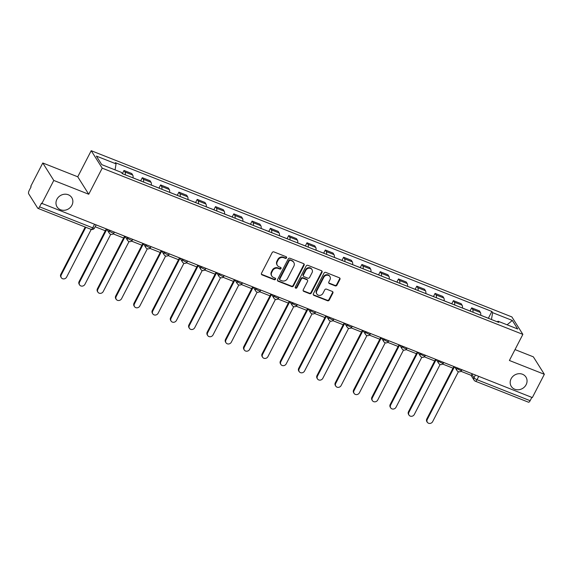 <?xml version="1.0" encoding="UTF-8"?>
<svg xmlns="http://www.w3.org/2000/svg" width="573" height="573" viewBox="0 0 573 573"><rect width="100%" height="100%" fill="white"/><g stroke="black" fill="none" stroke-linecap="round" stroke-linejoin="round"><path stroke-width="0.86" d="M286.543 257.864A0.931 0.838 147.8 0 0 286.149 256.74L273.915 251.905A1.332 1.196 147.8 0 0 272.168 252.6L261.496 273.278A1.332 1.196 147.8 0 0 262.054 274.882L274.288 279.717A0.931 0.838 147.8 0 0 275.498 278.414A0.931 0.838 147.8 0 0 275.119 278.106L273.536 277.482A4.262 3.825 147.8 0 1 271.824 276.079A4.262 3.825 147.8 0 1 271.752 272.354L272.641 270.628A4.262 3.825 147.8 0 1 278.22 268.408L279.803 269.031A0.931 0.838 147.8 0 0 281.006 267.734A0.931 0.838 147.8 0 0 280.634 267.426L279.051 266.796A4.262 3.825 147.8 0 1 277.339 265.399A4.262 3.825 147.8 0 1 277.268 261.668L278.156 259.941A4.262 3.825 147.8 0 1 283.735 257.721L285.318 258.351A0.931 0.838 147.8 0 0 286.543 257.864M277.339 265.399L277.017 264.884A4.262 3.825 147.8 0 1 276.945 261.159L277.833 259.433A4.262 3.825 147.8 0 1 283.413 257.213L284.996 257.843A0.931 0.838 147.8 0 0 286.314 256.826M261.395 274.166A1.332 1.196 147.8 0 0 261.739 274.374L273.973 279.209A0.931 0.838 147.8 0 0 275.284 278.192M271.824 276.079L271.509 275.57A4.262 3.825 147.8 0 1 271.43 271.838L272.318 270.119A4.262 3.825 147.8 0 1 277.898 267.899L279.481 268.522A0.931 0.838 147.8 0 0 280.799 267.512M511.109 378.774A8.688 7.793 147.8 0 0 511.266 386.367A8.688 7.793 147.8 0 0 518.78 389.74A8.688 7.793 147.8 0 0 526.121 384.705A8.688 7.793 147.8 0 0 525.971 377.106A8.688 7.793 147.8 0 0 518.458 373.739A8.688 7.793 147.8 0 0 511.109 378.774M56.913 199.289A8.688 7.793 147.8 0 0 57.064 206.889A8.688 7.793 147.8 0 0 64.584 210.255A8.688 7.793 147.8 0 0 71.926 205.227A8.688 7.793 147.8 0 0 71.775 197.628A8.688 7.793 147.8 0 0 64.255 194.254A8.688 7.793 147.8 0 0 56.913 199.289M335.191 285.87A1.332 1.196 147.8 0 0 336.938 285.175L339.932 279.373A1.332 1.196 147.8 0 0 339.374 277.776L325.786 272.404A1.332 1.196 147.8 0 0 324.039 273.099L313.367 293.777A1.332 1.196 147.8 0 0 313.925 295.382L327.512 300.746A1.332 1.196 147.8 0 0 329.26 300.051L332.877 293.047A1.332 1.196 147.8 0 0 332.319 291.442L326.503 289.143A1.332 1.196 147.8 0 0 324.755 289.838L322.964 293.312A3.567 3.194 147.8 0 1 319.949 295.382A3.567 3.194 147.8 0 1 316.869 293.999A3.567 3.194 147.8 0 1 316.805 290.883L323.831 277.268A3.567 3.194 147.8 0 1 326.846 275.205A3.567 3.194 147.8 0 1 329.926 276.587A3.567 3.194 147.8 0 1 329.991 279.703L328.823 281.973A1.332 1.196 147.8 0 0 329.375 283.578L335.191 285.87L334.876 285.361A1.332 1.196 147.8 0 0 336.616 284.666L339.61 278.865A1.332 1.196 147.8 0 0 339.71 277.977M88.743 194.254L77.749 176.799L42.789 162.983L53.79 180.445L88.743 194.254L102.216 168.154L522.863 334.381L509.397 360.481L544.35 374.291L532.331 397.583L41.449 203.222L39.573 206.853L92.711 227.853A2.715 0.659 27.3 0 0 94.481 228.075L95.992 225.16M53.79 180.445L41.765 203.73M304.12 265.227A1.332 1.196 147.8 0 0 303.561 263.623L289.981 258.251A1.332 1.196 147.8 0 0 288.233 258.946L277.561 279.624A1.332 1.196 147.8 0 0 278.12 281.228L291.707 286.6A1.332 1.196 147.8 0 0 293.448 285.906L304.12 265.227L303.805 264.719A1.332 1.196 147.8 0 0 303.905 263.831M307.88 265.328L321.467 270.7A1.332 1.196 147.8 0 1 322.026 272.304L311.354 292.982A1.332 1.196 147.8 0 1 309.613 293.677L303.797 291.378A1.332 1.196 147.8 0 1 303.239 289.773L307.565 281.386A1.332 1.196 147.8 0 0 307.006 279.782L303.153 278.256A1.332 1.196 147.8 0 0 301.405 278.951L296.9 287.682A0.931 0.838 147.8 0 1 295.303 287.861A0.931 0.838 147.8 0 1 295.288 287.044L306.14 266.022A1.332 1.196 147.8 0 1 307.88 265.328M42.789 162.983L30.77 186.275L31.092 186.784L29.216 190.408A2.715 1.003 -68.4 0 0 28.65 193.767L37.725 208.178A2.715 1.003 -68.4 0 0 37.933 208.357A2.715 1.003 -68.4 0 0 39.573 206.853M77.749 176.799L91.214 150.699L511.868 316.919L522.863 334.381M544.35 374.291L533.348 356.836L515.012 349.587M531.844 397.39L530.132 400.699A2.715 1.003 111.6 0 1 528.499 402.21L475.361 381.21A2.715 1.003 -68.4 0 0 477.001 379.706L530.132 400.699M133.022 177.881A6.246 2.313 -68.4 0 0 132.728 175.08L124.986 172.022A6.246 2.313 111.6 0 1 125.279 174.822M124.986 172.022L124.004 170.468L122.378 173.619M132.728 175.08L131.747 173.526L124.004 170.468M140.679 180.853L142.305 177.702L143.286 179.256A6.246 2.313 111.6 0 1 143.579 182.056M151.322 185.115A6.246 2.313 -68.4 0 0 151.028 182.314L150.047 180.76L142.305 177.702M158.979 188.087L160.605 184.929L161.586 186.483A6.246 2.313 111.6 0 1 161.88 189.283M169.615 192.349A6.246 2.313 -68.4 0 0 169.322 189.541L168.347 187.994L160.605 184.929M177.279 195.314L178.905 192.163L179.879 193.717A6.246 2.313 111.6 0 1 180.173 196.518M187.915 199.576A6.246 2.313 -68.4 0 0 187.622 196.775L186.648 195.221L178.905 192.163M195.579 202.548L197.205 199.397L198.179 200.944A6.246 2.313 111.6 0 1 198.473 203.752M206.216 206.81A6.246 2.313 -68.4 0 0 205.922 204.009L204.948 202.455L197.205 199.397M213.872 209.775L215.505 206.624L216.479 208.178A6.246 2.313 111.6 0 1 216.773 210.979M224.516 214.037A6.246 2.313 -68.4 0 0 224.222 211.236L223.248 209.682L215.505 206.624M232.172 217.009L233.805 213.858L234.78 215.412A6.246 2.313 111.6 0 1 235.073 218.213M242.816 221.271A6.246 2.313 -68.4 0 0 242.522 218.471L241.541 216.916L233.805 213.858M250.473 224.244L252.099 221.085L253.08 222.639A6.246 2.313 111.6 0 1 253.373 225.44M261.116 228.498A6.246 2.313 -68.4 0 0 260.822 225.698L259.841 224.143L252.099 221.085M268.773 231.471L270.399 228.319L271.38 229.873A6.246 2.313 111.6 0 1 271.674 232.674M279.416 235.732A6.246 2.313 -68.4 0 0 279.123 232.932L278.141 231.377L270.399 228.319M287.073 238.705L288.699 235.553L289.68 237.1A6.246 2.313 111.6 0 1 289.974 239.901M297.716 242.966A6.246 2.313 -68.4 0 0 297.423 240.159L296.442 238.612L288.699 235.553M305.373 245.932L306.999 242.78L307.98 244.334A6.246 2.313 111.6 0 1 308.274 247.135M316.01 250.193A6.246 2.313 -68.4 0 0 315.723 247.393L314.742 245.838L306.999 242.78M323.673 253.166L325.299 250.014L326.273 251.561A6.246 2.313 111.6 0 1 326.567 254.369M334.31 257.427A6.246 2.313 -68.4 0 0 334.016 254.627L333.042 253.073L325.299 250.014M341.974 260.393L343.599 257.241L344.574 258.795A6.246 2.313 111.6 0 1 344.867 261.596M352.61 264.654A6.246 2.313 -68.4 0 0 352.316 261.854L351.342 260.3L343.599 257.241M360.267 267.627L361.9 264.475L362.874 266.03A6.246 2.313 111.6 0 1 363.167 268.83M370.91 271.889A6.246 2.313 -68.4 0 0 370.616 269.088L369.642 267.534L361.9 264.475M378.567 274.861L380.2 271.702L381.174 273.257A6.246 2.313 111.6 0 1 381.468 276.057M389.21 279.123A6.246 2.313 -68.4 0 0 388.917 276.315L387.935 274.768L380.2 271.702M396.867 282.088L398.493 278.936L399.474 280.491A6.246 2.313 111.6 0 1 399.768 283.291M407.51 286.35A6.246 2.313 -68.4 0 0 407.217 283.549L406.236 281.995L398.493 278.936M415.167 289.322L416.793 286.171L417.774 287.718A6.246 2.313 111.6 0 1 418.068 290.525M425.811 293.584A6.246 2.313 -68.4 0 0 425.517 290.783L424.536 289.229L416.793 286.171M433.467 296.549L435.093 293.397L436.074 294.952A6.246 2.313 111.6 0 1 436.368 297.752M444.111 300.811A6.246 2.313 -68.4 0 0 443.817 298.01L442.836 296.456L435.093 293.397M451.768 303.783L453.393 300.632L454.375 302.186A6.246 2.313 111.6 0 1 454.668 304.986M462.404 308.045A6.246 2.313 -68.4 0 0 462.117 305.244L461.136 303.69L453.393 300.632M470.068 311.017L471.694 307.859L472.668 309.413A6.246 2.313 111.6 0 1 472.961 312.213M480.704 315.272A6.246 2.313 -68.4 0 0 480.41 312.471L479.436 310.917L471.694 307.859M491.462 319.526L492.615 312.657L512.326 320.45L517.713 329.002L498.009 321.209L498.761 322.406L122.214 173.612L121.462 172.416L101.758 164.63L96.371 156.078L116.075 163.864L115.058 169.887M492.615 312.657L491.863 311.461L115.323 162.668L116.075 163.864M102.216 168.154L91.214 150.699M488.368 318.244L491.863 311.461M498.009 321.209L497.199 321.79M507.105 324.805L512.326 320.45M277.461 280.512A1.332 1.196 147.8 0 0 277.798 280.72L291.385 286.092A1.332 1.196 147.8 0 0 293.132 285.397L303.805 264.719M290.411 260.364A0.931 0.838 147.8 0 0 289.193 260.851L279.825 279.001A0.931 0.838 147.8 0 0 280.218 280.118L281.887 280.784A4.262 3.825 147.8 0 0 287.467 278.564L293.87 266.151A4.262 3.825 147.8 0 0 293.791 262.427A4.262 3.825 147.8 0 0 292.087 261.023L290.096 259.856A0.931 0.838 147.8 0 0 288.871 260.343L289.193 260.851M279.839 279.817L279.524 279.309A0.931 0.838 147.8 0 1 279.502 278.492L288.871 260.343M293.791 262.427L293.476 261.918A4.262 3.825 147.8 0 0 291.764 260.514L292.087 261.023M290.096 259.856L291.764 260.514M303.138 290.661A1.332 1.196 147.8 0 0 303.475 290.869L309.291 293.161A1.332 1.196 147.8 0 0 311.032 292.474L321.704 271.795A1.332 1.196 147.8 0 0 321.804 270.907M307.543 280.218L307.221 279.71A1.332 1.196 147.8 0 0 306.684 279.273L302.831 277.747A1.332 1.196 147.8 0 0 301.083 278.442L296.578 287.173L296.9 287.682M295.195 287.574A0.931 0.838 147.8 0 0 296.578 287.173M312.056 272.684A3.567 3.194 147.8 0 0 311.991 269.568A3.567 3.194 147.8 0 0 308.911 268.185A3.567 3.194 147.8 0 0 305.896 270.248L303.418 275.047A1.332 1.196 147.8 0 0 303.976 276.652L307.837 278.177A1.332 1.196 147.8 0 0 309.585 277.482L312.056 272.684M311.991 269.568L311.676 269.059A3.567 3.194 147.8 0 0 308.589 267.677A3.567 3.194 147.8 0 0 305.574 269.74L305.896 270.248M303.446 276.215L303.124 275.699A1.332 1.196 147.8 0 1 303.103 274.539L305.574 269.74M328.723 282.861A1.332 1.196 147.8 0 0 329.06 283.062L334.876 285.361M329.926 276.587L329.604 276.079A3.567 3.194 147.8 0 0 326.524 274.696A3.567 3.194 147.8 0 0 323.509 276.759L323.831 277.268M316.869 293.999L316.547 293.491A3.567 3.194 147.8 0 1 316.482 290.375L323.509 276.759M313.266 294.665A1.332 1.196 147.8 0 0 313.61 294.873L327.197 300.238A1.332 1.196 147.8 0 0 328.938 299.543L332.555 292.538A1.332 1.196 147.8 0 0 332.655 291.65M61.29 277.683L60.874 277.017A3.123 2.801 -32.2 0 1 60.817 274.288L61.232 274.947A3.123 2.801 147.8 0 0 63.99 278.893A3.123 2.801 147.8 0 0 66.633 277.081L91.236 229.415M123.41 174.085A3.431 1.268 -68.4 0 0 123.224 173.956L122.171 173.54M60.817 274.288L85.205 227.037M106.177 229.186L105.353 230.783L95.168 226.758M61.232 274.947L85.835 227.288M79.59 284.91L79.174 284.251A3.123 2.801 -32.2 0 1 79.117 281.522L79.532 282.181A3.123 2.801 147.8 0 0 82.29 286.12A3.123 2.801 147.8 0 0 84.933 284.315L110.739 234.307M137.427 179.628A3.431 1.268 -68.4 0 0 137.241 179.492A3.431 1.268 -68.4 0 0 137.019 179.464M141.71 181.319A3.431 1.268 -68.4 0 0 141.524 181.19L137.241 179.492M79.117 281.522L105.31 230.769M133.029 177.831L135.364 178.755A3.431 1.268 111.6 0 1 135.55 178.883M124.47 236.413L123.646 238.01L113.218 233.891M79.532 282.181L106.764 229.415M97.89 292.144L97.474 291.478A3.123 2.801 -32.2 0 1 97.417 288.749L97.833 289.415A3.123 2.801 147.8 0 0 100.59 293.355A3.123 2.801 147.8 0 0 103.233 291.542L129.04 241.534M155.727 186.855A3.431 1.268 -68.4 0 0 155.541 186.726A3.431 1.268 -68.4 0 0 155.319 186.691M160.01 188.546A3.431 1.268 -68.4 0 0 159.824 188.417L155.541 186.726M97.417 288.749L123.61 237.996M151.329 185.058L153.664 185.981A3.431 1.268 111.6 0 1 153.851 186.118M142.77 243.647L141.946 245.244L131.518 241.118M97.833 289.415L125.064 236.649M116.19 299.371L115.775 298.712A3.123 2.801 -32.2 0 1 115.717 295.983L116.133 296.642A3.123 2.801 147.8 0 0 121.526 298.777L147.34 248.768M174.027 194.089A3.431 1.268 -68.4 0 0 173.841 193.961A3.431 1.268 -68.4 0 0 173.612 193.925M178.31 195.78A3.431 1.268 -68.4 0 0 178.124 195.651L173.841 193.961M115.717 295.983L141.911 245.23M169.622 192.292L171.964 193.216A3.431 1.268 111.6 0 1 172.151 193.345M161.07 250.881L160.247 252.471L149.818 248.353M116.133 296.642L143.365 243.883M134.49 306.605L134.068 305.946A3.123 2.801 -32.2 0 1 134.018 303.21L134.433 303.876A3.123 2.801 147.8 0 0 137.191 307.816A3.123 2.801 147.8 0 0 139.826 306.003L165.64 256.002M192.327 201.316A3.431 1.268 -68.4 0 0 192.141 201.187A3.431 1.268 -68.4 0 0 191.912 201.159M196.611 203.014A3.431 1.268 -68.4 0 0 196.424 202.878L192.141 201.187M134.018 303.21L160.211 252.457M187.923 199.526L190.265 200.45A3.431 1.268 111.6 0 1 190.451 200.579M179.37 258.108L178.547 259.705L168.118 255.579M134.433 303.876L161.665 251.11M152.79 313.832L152.368 313.173A3.123 2.801 -32.2 0 1 152.318 310.444L152.733 311.103A3.123 2.801 147.8 0 0 155.491 315.05A3.123 2.801 147.8 0 0 158.127 313.238L183.94 263.229M210.628 208.551A3.431 1.268 -68.4 0 0 210.441 208.422A3.431 1.268 -68.4 0 0 210.212 208.386M214.904 210.241A3.431 1.268 -68.4 0 0 214.717 210.112L210.441 208.422M152.318 310.444L178.511 259.691M206.223 206.753L208.565 207.677A3.431 1.268 111.6 0 1 208.751 207.806M197.671 265.342L196.847 266.932L186.411 262.814M152.733 311.103L179.965 258.344M171.083 321.066L170.668 320.407A3.123 2.801 -32.2 0 1 170.611 317.671L171.033 318.337A3.123 2.801 147.8 0 0 173.791 322.277A3.123 2.801 147.8 0 0 176.427 320.472L202.24 270.463M228.928 215.777A3.431 1.268 -68.4 0 0 228.734 215.649A3.431 1.268 -68.4 0 0 228.512 215.62M233.204 217.475A3.431 1.268 -68.4 0 0 233.018 217.346L228.734 215.649M170.611 317.671L196.811 266.918M224.523 213.987L226.858 214.911A3.431 1.268 111.6 0 1 227.044 215.04M215.971 272.569L215.147 274.166L204.711 270.041M171.033 318.337L198.265 265.571M189.384 328.3L188.968 327.634A3.123 2.801 -32.2 0 1 188.911 324.905L189.334 325.564A3.123 2.801 147.8 0 0 192.084 329.511A3.123 2.801 147.8 0 0 194.727 327.699L220.533 277.69M247.221 223.012A3.431 1.268 -68.4 0 0 247.035 222.883A3.431 1.268 -68.4 0 0 246.813 222.847M251.504 224.702A3.431 1.268 -68.4 0 0 251.318 224.573L247.035 222.883M188.911 324.905L215.111 274.152M242.823 221.214L245.158 222.138A3.431 1.268 111.6 0 1 245.344 222.274M234.271 279.803L233.447 281.4L223.012 277.275M189.334 325.564L216.565 272.805M207.684 335.527L207.268 334.868A3.123 2.801 -32.2 0 1 207.211 332.139L207.627 332.798A3.123 2.801 147.8 0 0 210.384 336.738A3.123 2.801 147.8 0 0 213.027 334.933L238.834 284.924M265.521 230.246A3.431 1.268 -68.4 0 0 265.335 230.11A3.431 1.268 -68.4 0 0 265.113 230.081M269.804 231.936A3.431 1.268 -68.4 0 0 269.618 231.807L265.335 230.11M207.211 332.139L233.412 281.386M261.123 228.448L263.458 229.372A3.431 1.268 111.6 0 1 263.644 229.501M252.571 287.03L251.748 288.627L241.312 284.509M207.627 332.798L234.866 280.039M225.984 342.761L225.569 342.095A3.123 2.801 -32.2 0 1 225.511 339.366L225.927 340.033A3.123 2.801 147.8 0 0 228.684 343.972A3.123 2.801 147.8 0 0 231.327 342.16L257.134 292.158M283.821 237.473A3.431 1.268 -68.4 0 0 283.635 237.344A3.431 1.268 -68.4 0 0 283.413 237.315M288.104 239.163A3.431 1.268 -68.4 0 0 287.918 239.034L283.635 237.344M225.511 339.366L251.705 288.613M279.423 235.682L281.758 236.606A3.431 1.268 111.6 0 1 281.945 236.735M270.864 294.264L270.041 295.861L259.612 291.736M225.927 340.033L253.159 287.266M244.284 349.988L243.869 349.329A3.123 2.801 -32.2 0 1 243.811 346.601L244.227 347.259A3.123 2.801 147.8 0 0 246.984 351.199A3.123 2.801 147.8 0 0 249.627 349.394L275.434 299.385M302.121 244.707A3.431 1.268 -68.4 0 0 301.935 244.578A3.431 1.268 -68.4 0 0 301.713 244.542M306.405 246.397A3.431 1.268 -68.4 0 0 306.218 246.268L301.935 244.578M243.811 346.601L270.005 295.847M297.724 242.909L300.059 243.833A3.431 1.268 111.6 0 1 300.245 243.962M289.164 301.498L288.341 303.088L277.912 298.97M244.227 347.259L271.459 294.501M262.584 357.223L262.169 356.564A3.123 2.801 -32.2 0 1 262.112 353.828L262.527 354.494A3.123 2.801 147.8 0 0 265.285 358.433A3.123 2.801 147.8 0 0 267.92 356.621L293.734 306.619M320.422 251.934A3.431 1.268 -68.4 0 0 320.235 251.805A3.431 1.268 -68.4 0 0 320.006 251.776M324.705 253.631A3.431 1.268 -68.4 0 0 324.519 253.495L320.235 251.805M262.112 353.828L288.305 303.074M316.017 250.143L318.359 251.067A3.431 1.268 111.6 0 1 318.545 251.196M307.465 308.725L306.641 310.322L296.212 306.197M262.527 354.494L289.759 301.727M280.885 364.457L280.469 363.791A3.123 2.801 -32.2 0 1 280.412 361.062L280.827 361.721A3.123 2.801 147.8 0 0 283.585 365.667A3.123 2.801 147.8 0 0 286.221 363.855L312.034 313.846M338.722 259.168A3.431 1.268 -68.4 0 0 338.536 259.039A3.431 1.268 -68.4 0 0 338.306 259.003M343.005 260.858A3.431 1.268 -68.4 0 0 342.819 260.729L338.536 259.039M280.412 361.062L306.605 310.308M334.317 257.37L336.659 258.294A3.431 1.268 111.6 0 1 336.845 258.423M325.765 315.959L324.941 317.557L314.513 313.431M280.827 361.721L308.059 308.962M299.185 371.684L298.762 371.025A3.123 2.801 -32.2 0 1 298.712 368.296L299.127 368.955A3.123 2.801 147.8 0 0 304.521 371.089L330.334 321.081M357.022 266.402A3.431 1.268 -68.4 0 0 356.836 266.266A3.431 1.268 -68.4 0 0 356.607 266.237M361.298 268.092A3.431 1.268 -68.4 0 0 361.112 267.963L356.836 266.266M298.712 368.296L324.905 317.542M352.617 264.604L354.959 265.528A3.431 1.268 111.6 0 1 355.145 265.657M344.065 323.186L343.241 324.784L332.806 320.665M299.127 368.955L326.359 316.189M317.478 378.918L317.062 378.252A3.123 2.801 -32.2 0 1 317.012 375.523L317.428 376.189A3.123 2.801 147.8 0 0 320.185 380.128A3.123 2.801 147.8 0 0 322.821 378.316L348.635 328.308M375.322 273.629A3.431 1.268 -68.4 0 0 375.129 273.5A3.431 1.268 -68.4 0 0 374.907 273.464M379.598 275.319A3.431 1.268 -68.4 0 0 379.412 275.19L375.129 273.5M317.012 375.523L343.206 324.769M370.917 271.831L373.252 272.755A3.431 1.268 111.6 0 1 373.446 272.891M362.365 330.42L361.542 332.018L351.106 327.892M317.428 376.189L344.66 323.423M335.778 386.145L335.363 385.486A3.123 2.801 -32.2 0 1 335.305 382.757L335.728 383.416A3.123 2.801 147.8 0 0 338.478 387.355A3.123 2.801 147.8 0 0 341.121 385.55L366.928 335.542M393.615 280.863A3.431 1.268 -68.4 0 0 393.429 280.734A3.431 1.268 -68.4 0 0 393.207 280.698M397.898 282.553A3.431 1.268 -68.4 0 0 397.712 282.425L393.429 280.734M335.305 382.757L361.506 332.003M389.217 279.065L391.552 279.989A3.431 1.268 111.6 0 1 391.739 280.118M380.665 337.655L379.842 339.245L369.406 335.126M335.728 383.416L362.96 330.657M354.078 393.379L353.663 392.72A3.123 2.801 -32.2 0 1 353.605 389.984L354.021 390.65A3.123 2.801 147.8 0 0 356.778 394.589A3.123 2.801 147.8 0 0 359.421 392.777L385.228 342.776M411.915 288.09A3.431 1.268 -68.4 0 0 411.729 287.961A3.431 1.268 -68.4 0 0 411.507 287.933M416.199 289.788A3.431 1.268 -68.4 0 0 416.012 289.651L411.729 287.961M353.605 389.984L379.806 339.23M407.518 286.299L409.853 287.223A3.431 1.268 111.6 0 1 410.039 287.352M398.966 344.882L398.142 346.479L387.706 342.353M354.021 390.65L381.26 337.884M372.378 400.606L371.963 399.947A3.123 2.801 -32.2 0 1 371.906 397.218L372.321 397.877A3.123 2.801 147.8 0 0 375.079 401.823A3.123 2.801 147.8 0 0 377.722 400.011L403.528 350.003M430.216 295.324A3.431 1.268 -68.4 0 0 430.029 295.195A3.431 1.268 -68.4 0 0 429.807 295.159M434.499 297.015A3.431 1.268 -68.4 0 0 434.313 296.886L430.029 295.195M371.906 397.218L398.099 346.464M425.818 293.526L428.153 294.45A3.431 1.268 111.6 0 1 428.339 294.579M417.259 352.116L416.435 353.706L406.006 349.587M372.321 397.877L399.553 345.118M390.679 407.84L390.263 407.181A3.123 2.801 -32.2 0 1 390.206 404.445L390.621 405.111A3.123 2.801 147.8 0 0 393.379 409.05A3.123 2.801 147.8 0 0 396.022 407.245L421.828 357.237M448.516 302.551A3.431 1.268 -68.4 0 0 448.33 302.422A3.431 1.268 -68.4 0 0 448.107 302.394M452.799 304.249A3.431 1.268 -68.4 0 0 452.613 304.12L448.33 302.422M390.206 404.445L416.399 353.691M444.118 300.761L446.453 301.685A3.431 1.268 111.6 0 1 446.639 301.813M435.559 359.343L434.735 360.94L424.307 356.814M390.621 405.111L417.853 352.345M408.979 415.074L408.563 414.408A3.123 2.801 -32.2 0 1 408.506 411.679L408.921 412.338A3.123 2.801 147.8 0 0 411.679 416.285A3.123 2.801 147.8 0 0 414.315 414.472L440.128 364.464M466.816 309.785A3.431 1.268 -68.4 0 0 466.63 309.656A3.431 1.268 -68.4 0 0 466.401 309.621M471.099 311.476A3.431 1.268 -68.4 0 0 470.913 311.347L466.63 309.656M408.506 411.679L434.699 360.926M462.411 307.988L464.753 308.911A3.431 1.268 111.6 0 1 464.939 309.048M453.859 366.577L453.035 368.174L442.607 364.048M408.921 412.338L436.153 359.579M427.279 422.301L426.864 421.642A3.123 2.801 -32.2 0 1 426.806 418.913L427.222 419.572A3.123 2.801 147.8 0 0 432.615 421.707L458.429 371.698M485.116 317.019A3.431 1.268 -68.4 0 0 484.93 316.883A3.431 1.268 -68.4 0 0 484.701 316.855M489.399 318.71A3.431 1.268 -68.4 0 0 489.213 318.581L484.93 316.883M426.806 418.913L452.999 368.16M480.711 315.222L483.053 316.146A3.431 1.268 111.6 0 1 483.24 316.275M472.159 373.804L471.335 375.401L460.907 371.283M427.222 419.572L454.453 366.813M471.873 374.362L474.007 377.757A2.715 0.659 27.3 0 0 477.001 379.706L478.706 376.397M475.389 375.086L474.007 377.757A2.715 2.435 -32.2 0 0 474.057 380.135A2.715 2.715 0 0 0 475.361 381.21A2.715 1.003 -68.4 0 1 475.146 381.024M462.117 305.244L454.375 302.186M443.817 298.01L436.074 294.952M425.517 290.783L417.774 287.718M407.217 283.549L399.474 280.491M388.917 276.315L381.174 273.257M370.616 269.088L362.874 266.03M352.316 261.854L344.574 258.795M334.016 254.627L326.273 251.561M315.723 247.393L307.98 244.334M297.423 240.159L289.68 237.1M279.123 232.932L271.38 229.873M260.822 225.698L253.08 222.639M242.522 218.471L234.78 215.412M224.222 211.236L216.479 208.178M205.922 204.009L198.179 200.944M187.622 196.775L179.879 193.717M169.322 189.541L161.586 186.483M151.028 182.314L143.286 179.256M480.41 312.471L472.668 309.413M456.581 367.651L456.917 368.188A2.715 0.659 27.3 0 0 459.439 369.929A2.715 0.659 27.3 0 0 461.68 370.359L461.974 369.786M457.089 367.852L456.917 368.188A2.715 2.435 -32.2 0 0 456.968 370.559A2.715 2.715 0 0 0 461.68 370.359M438.281 360.417L438.617 360.954A2.715 0.659 27.3 0 0 441.138 362.702A2.715 0.659 27.3 0 0 443.38 363.132L443.674 362.551M438.789 360.625L438.617 360.954A2.715 2.435 -32.2 0 0 438.667 363.332A2.715 2.715 0 0 0 443.38 363.132M419.98 353.19L420.317 353.727A2.715 0.659 27.3 0 0 422.838 355.468A2.715 0.659 27.3 0 0 425.08 355.897L425.381 355.317M420.496 353.391L420.317 353.727A2.715 2.435 -32.2 0 0 420.367 356.098A2.715 2.715 0 0 0 425.08 355.897M401.68 345.956L402.024 346.493A2.715 0.659 27.3 0 0 404.538 348.241A2.715 0.659 27.3 0 0 406.78 348.663L407.081 348.09M402.196 346.156L402.024 346.493A2.715 2.435 -32.2 0 0 402.067 348.871A2.715 2.715 0 0 0 406.78 348.663M383.387 338.729L383.724 339.259A2.715 0.659 27.3 0 0 386.238 341.007A2.715 0.659 27.3 0 0 388.48 341.436L388.781 340.856M383.896 338.93L383.724 339.259A2.715 2.435 -32.2 0 0 383.767 341.637A2.715 2.715 0 0 0 388.48 341.436M365.087 331.495L365.424 332.032A2.715 0.659 27.3 0 0 367.938 333.78A2.715 0.659 27.3 0 0 370.179 334.202L370.48 333.629M365.595 331.695L365.424 332.032A2.715 2.435 -32.2 0 0 365.474 334.403A2.715 2.715 0 0 0 370.179 334.202M346.787 324.261L347.123 324.798A2.715 0.659 27.3 0 0 349.645 326.546A2.715 0.659 27.3 0 0 351.879 326.975L352.18 326.395M347.295 324.468L347.123 324.798A2.715 2.435 -32.2 0 0 347.174 327.176A2.715 2.715 0 0 0 351.879 326.975M328.487 317.034L328.823 317.571A2.715 0.659 27.3 0 0 331.344 319.311A2.715 0.659 27.3 0 0 333.586 319.741L333.88 319.161M328.995 317.234L328.823 317.571A2.715 2.435 -32.2 0 0 328.873 319.942A2.715 2.715 0 0 0 333.586 319.741M310.186 309.8L310.523 310.337A2.715 0.659 27.3 0 0 313.044 312.084A2.715 0.659 27.3 0 0 315.286 312.507L315.58 311.934M310.695 310L310.523 310.337A2.715 2.435 -32.2 0 0 310.573 312.715A2.715 2.715 0 0 0 315.286 312.507M291.886 302.573L292.223 303.11A2.715 0.659 27.3 0 0 294.744 304.85A2.715 0.659 27.3 0 0 296.986 305.28L297.28 304.7M292.395 302.773L292.223 303.11A2.715 2.435 -32.2 0 0 292.273 305.481A2.715 2.715 0 0 0 296.986 305.28M273.586 295.339L273.923 295.876A2.715 0.659 27.3 0 0 276.444 297.623A2.715 0.659 27.3 0 0 278.686 298.046L278.987 297.473M274.102 295.539L273.923 295.876A2.715 2.435 -32.2 0 0 273.973 298.254A2.715 2.715 0 0 0 278.686 298.046M255.286 288.112L255.63 288.642A2.715 0.659 27.3 0 0 258.144 290.389A2.715 0.659 27.3 0 0 260.386 290.819L260.686 290.239M255.802 288.312L255.63 288.642A2.715 2.435 -32.2 0 0 255.673 291.02A2.715 2.715 0 0 0 260.386 290.819M236.993 280.877L237.329 281.415A2.715 0.659 27.3 0 0 239.843 283.155A2.715 0.659 27.3 0 0 242.085 283.585L242.386 283.012M237.501 281.078L237.329 281.415A2.715 2.435 -32.2 0 0 237.372 283.785A2.715 2.715 0 0 0 242.085 283.585M218.693 273.643L219.029 274.181A2.715 0.659 27.3 0 0 221.543 275.928A2.715 0.659 27.3 0 0 223.785 276.358L224.086 275.778M219.201 273.851L219.029 274.181A2.715 2.435 -32.2 0 0 219.079 276.558A2.715 2.715 0 0 0 223.785 276.358M200.392 266.416L200.729 266.954A2.715 0.659 27.3 0 0 203.25 268.694A2.715 0.659 27.3 0 0 205.485 269.124L205.786 268.544M200.901 266.617L200.729 266.954A2.715 2.435 -32.2 0 0 200.779 269.324A2.715 2.715 0 0 0 205.485 269.124M182.092 259.182L182.429 259.719A2.715 0.659 27.3 0 0 184.95 261.467A2.715 0.659 27.3 0 0 187.192 261.89L187.486 261.317M182.601 259.383L182.429 259.719A2.715 2.435 -32.2 0 0 182.479 262.097A2.715 2.715 0 0 0 187.192 261.89M163.792 251.955L164.129 252.485A2.715 0.659 27.3 0 0 166.65 254.233A2.715 0.659 27.3 0 0 168.892 254.663L169.185 254.083M164.301 252.156L164.129 252.485A2.715 2.435 -32.2 0 0 164.179 254.863A2.715 2.715 0 0 0 168.892 254.663M145.492 244.721L145.829 245.258A2.715 0.659 27.3 0 0 148.35 247.006A2.715 0.659 27.3 0 0 150.592 247.429L150.885 246.856M146 244.922L145.829 245.258A2.715 2.435 -32.2 0 0 145.879 247.629A2.715 2.715 0 0 0 150.592 247.429M127.192 237.487L127.528 238.024A2.715 0.659 27.3 0 0 130.05 239.772A2.715 0.659 27.3 0 0 132.291 240.202L132.592 239.621M127.707 237.695L127.528 238.024A2.715 2.435 -32.2 0 0 127.578 240.402A2.715 2.715 0 0 0 132.291 240.202M108.891 230.26L109.235 230.797A2.715 0.659 27.3 0 0 111.749 232.538A2.715 0.659 27.3 0 0 113.991 232.967L114.292 232.387M109.407 230.461L109.235 230.797A2.715 2.435 -32.2 0 0 109.278 233.168A2.715 2.715 0 0 0 113.991 232.967M94.423 224.537L92.711 227.853A2.715 1.003 -68.4 0 1 91.071 229.358A2.715 2.715 0 0 0 94.481 228.075M283.413 257.213L283.735 257.721M277.833 259.433L278.156 259.941M276.945 261.159L277.268 261.668M279.481 268.522L279.803 269.031M277.898 267.899L278.22 268.408M272.318 270.119L272.641 270.628M271.43 271.838L271.752 272.354M273.973 279.209L274.288 279.717M261.739 274.374L262.054 274.882M284.996 257.843L285.318 258.351M293.132 285.397L293.448 285.906M291.385 286.092L291.707 286.6M277.798 280.72L278.12 281.228M279.502 278.492L279.825 279.001M321.704 271.795L322.026 272.304M311.032 292.474L311.354 292.982M309.291 293.161L309.613 293.677M303.475 290.869L303.797 291.378M306.684 279.273L307.006 279.782M302.831 277.747L303.153 278.256M301.083 278.442L301.405 278.951M303.103 274.539L303.418 275.047M329.06 283.062L329.375 283.578M316.482 290.375L316.805 290.883M332.555 292.538L332.877 293.047M328.938 299.543L329.26 300.051M327.197 300.238L327.512 300.746M313.61 294.873L313.925 295.382M339.61 278.865L339.932 279.373M336.616 284.666L336.938 285.175M106.965 229.501L109.278 233.168M125.265 236.728L127.578 240.402M143.565 243.962L145.879 247.629M161.865 251.189L164.179 254.863M180.166 258.423L182.479 262.097M198.466 265.65L200.779 269.324M216.766 272.884L219.079 276.558M235.059 280.118L237.372 283.785M253.359 287.345L255.673 291.02M271.659 294.579L273.973 298.254M289.959 301.806L292.273 305.481M308.26 309.04L310.573 312.715M326.56 316.275L328.873 319.942M344.86 323.501L347.174 327.176M363.16 330.736L365.474 334.403M381.453 337.963L383.767 341.637M399.753 345.197L402.067 348.871M418.054 352.424L420.367 356.098M436.354 359.658L438.667 363.332M454.654 366.892L456.968 370.559M474.057 380.135L470.992 375.265M91.071 229.358L37.933 208.357"/></g></svg>
